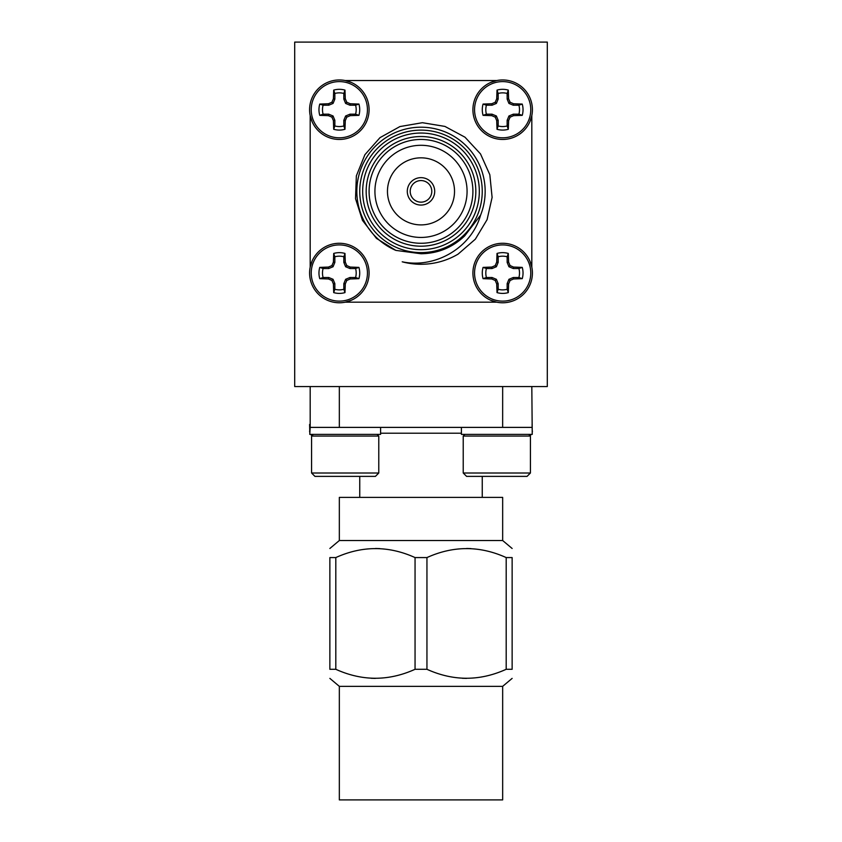 <?xml version="1.0" encoding="UTF-8"?>
<svg xmlns="http://www.w3.org/2000/svg" width="842" height="842" viewBox="0 0 842 842"><rect width="100%" height="100%" fill="white"/><g stroke="black" fill="none" stroke-linecap="round" stroke-linejoin="round"><path stroke-width="1.26" d="M547.3 386.552L294.7 386.552L294.7 42.1L547.3 42.1L547.3 386.552M496.801 80.537L490.654 82.484M351.303 82.474L345.199 80.537M531.818 267.156L529.902 261.083A29.744 29.744 0 0 1 531.818 267.156M531.818 115.701L531.818 115.564A29.744 29.744 0 0 1 529.871 121.732L531.818 115.701L531.818 267.03M345.199 302.183L351.282 300.268M496.654 302.183L496.801 302.183A29.744 29.744 0 0 1 490.633 300.226L496.654 302.183L345.336 302.183M310.182 115.564L312.098 121.648M310.182 267.019L310.182 267.156A29.744 29.744 0 0 1 312.129 260.999L310.182 267.019L310.182 115.701M506.189 557.572C479.782 545.627 453.375 545.627 426.947 557.572L426.947 669.295C453.354 681.241 479.761 681.241 506.189 669.295L506.189 557.572L512.136 557.572C512.136 545.627 512.136 545.627 512.136 557.572C512.136 545.627 512.136 545.627 512.136 557.572L512.136 669.295C512.136 681.241 512.136 681.241 512.136 669.295C512.136 681.241 512.136 681.241 512.136 669.295L506.189 669.295M466.626 548.479L470.899 548.595M466.521 678.389L462.237 678.273M375.479 548.479L379.763 548.595M375.374 678.389L371.101 678.273M335.811 669.295L329.864 669.295C329.864 681.241 329.864 681.241 329.864 669.295C329.864 681.241 329.864 681.241 329.864 669.295L329.864 557.572C329.864 545.627 329.864 545.627 329.864 557.572C329.864 545.627 329.864 545.627 329.864 557.572L335.811 557.572L335.811 669.295C362.218 681.241 388.625 681.241 415.053 669.295L415.053 557.572C388.646 545.627 362.239 545.627 335.811 557.572M329.864 548.479L339.337 540.522L502.663 540.522L512.136 548.479M415.053 557.572L426.947 557.572M339.337 686.346L339.337 799.9L502.663 799.9L502.663 686.346L339.337 686.346L329.864 678.389M502.663 686.346L512.136 678.389M426.947 669.295L415.053 669.295M339.337 540.522L339.337 497.38L502.663 497.38L502.663 540.522M531.818 386.552L532.239 434.388L461.405 434.388L461.405 427.389M339.337 386.552L339.337 427.389L531.765 427.389M463.226 473.015L466.584 476.383L527.06 476.383L530.418 473.015L530.418 436.061L463.226 436.061L463.226 473.015L530.418 473.015M531.818 427.389L502.653 427.389L502.663 386.552M339.347 427.389L310.182 427.389L310.182 386.552M380.595 427.389L380.595 434.388L309.761 434.388L310.182 427.389M313.256 434.388L311.582 436.061L378.774 436.061L377.09 434.388M378.774 473.015L375.416 476.383L314.94 476.383L311.582 473.015L378.774 473.015L378.774 436.061M309.593 424.452L310.182 424.452L309.593 424.452L309.761 431.062M311.961 435.682L311.235 434.988L312.656 434.988M532.239 431.062L532.091 424.463M529.344 434.988L531.291 434.388M532.407 431.062L532.239 432.388M339.337 139.456A29.744 29.744 0 0 0 346.62 138.551M368.186 116.975A29.744 29.744 0 0 0 368.733 114.27M454.522 191.366A33.522 33.522 0 0 0 404.234 162.327A33.522 33.522 0 0 0 404.234 220.404A33.522 33.522 0 0 0 454.522 191.366M349.956 277.502L345.62 279.302L343.831 283.628L343.831 289.269L344.978 292.606A20.376 20.376 0 0 1 333.706 292.606L334.853 289.269L334.853 283.628L333.064 279.302L328.727 277.502L323.096 277.502L319.76 278.66A20.376 20.376 0 0 1 319.76 267.388L323.096 268.535L328.727 268.535L333.064 266.746L334.853 262.409L334.853 256.778L333.706 253.442A20.376 20.376 0 0 1 344.978 253.442L343.831 256.778L343.831 262.409L345.62 266.746L349.956 268.535L355.587 268.535L358.924 267.388A20.376 20.376 0 0 1 358.924 278.66L350.24 278.976L349.956 277.502L355.587 277.502A16.851 16.851 0 0 0 355.587 268.535M343.831 256.778A16.851 16.851 0 0 0 334.853 256.778M323.096 268.535A16.851 16.851 0 0 0 323.096 277.502M334.853 289.269A16.851 16.851 0 0 0 343.831 289.269M358.924 278.66L355.587 277.502M350.24 278.976L346.778 280.46L345.62 279.302M346.778 280.46L345.294 283.922L343.831 283.628M345.294 283.922L344.978 292.606M333.706 292.606L333.39 283.922L334.853 283.628M333.39 283.922L331.906 280.46L333.064 279.302M331.906 280.46L328.443 278.976L328.727 277.502M328.443 278.976L319.76 278.66M319.76 267.388L328.443 267.072L328.727 268.535M328.443 267.072L331.906 265.588L333.064 266.746M331.906 265.588L333.39 262.125L334.853 262.409M333.39 262.125L333.706 253.442M344.978 253.442L345.294 262.125L343.831 262.409M345.294 262.125L346.778 265.588L345.62 266.746M346.778 265.588L350.24 267.072L349.956 268.535M350.24 267.072L358.924 267.388M367.438 273.018A28.102 28.102 0 0 1 325.286 297.363A28.102 28.102 0 0 1 325.286 248.685A28.102 28.102 0 0 1 367.438 273.018M339.337 243.275A29.744 29.744 0 0 1 369.091 273.018A29.744 29.744 0 0 1 339.337 302.773A29.744 29.744 0 0 1 309.593 273.018A29.744 29.744 0 0 1 339.337 243.275M349.956 114.186L345.62 115.986L343.831 120.311L343.831 125.953L344.978 129.289A20.376 20.376 0 0 1 333.706 129.289L334.853 125.953L334.853 120.311L333.064 115.986L328.727 114.186L323.096 114.186L319.76 115.343A20.376 20.376 0 0 1 319.76 104.071L323.096 105.218L328.727 105.218L333.064 103.429L334.853 99.093L334.853 93.462L333.706 90.115A20.376 20.376 0 0 1 344.978 90.115L343.831 93.462L343.831 99.093L345.62 103.429L349.956 105.218L355.587 105.218L358.924 104.071A20.376 20.376 0 0 1 358.924 115.343L350.24 115.659L349.956 114.186L355.587 114.186A16.851 16.851 0 0 0 355.587 105.218M343.831 93.462A16.851 16.851 0 0 0 334.853 93.462M323.096 105.218A16.851 16.851 0 0 0 323.096 114.186M334.853 125.953A16.851 16.851 0 0 0 343.831 125.953M358.924 115.343L355.587 114.186M350.24 115.659L346.778 117.143L345.62 115.986M346.778 117.143L345.294 120.606L343.831 120.311M345.294 120.606L344.978 129.289M333.706 129.289L333.39 120.606L334.853 120.311M333.39 120.606L331.906 117.143L333.064 115.986M331.906 117.143L328.443 115.659L328.727 114.186M328.443 115.659L319.76 115.343M319.76 104.071L328.443 103.755L328.727 105.218M328.443 103.755L331.906 102.261L333.064 103.429M331.906 102.261L333.39 98.798L334.853 99.093M333.39 98.798L333.706 90.115M344.978 90.115L345.294 98.798L343.831 99.093M345.294 98.798L346.778 102.261L345.62 103.429M346.778 102.261L350.24 103.755L349.956 105.218M350.24 103.755L358.924 104.071M367.438 109.702A28.102 28.102 0 0 1 325.286 134.046A28.102 28.102 0 0 1 325.286 85.368A28.102 28.102 0 0 1 367.438 109.702M339.337 79.958A29.744 29.744 0 0 1 369.091 109.702A29.744 29.744 0 0 1 339.337 139.456A29.744 29.744 0 0 1 309.593 109.702A29.744 29.744 0 0 1 339.337 79.958M513.273 277.502L508.936 279.302L507.147 283.628L507.147 289.269L508.294 292.606A20.376 20.376 0 0 1 497.022 292.606L498.169 289.269L498.169 283.628L496.38 279.302L492.044 277.502L486.413 277.502L483.076 278.66A20.376 20.376 0 0 1 483.076 267.388L486.413 268.535L492.044 268.535L496.38 266.746L498.169 262.409L498.169 256.778L497.022 253.442A20.376 20.376 0 0 1 508.294 253.442L507.147 256.778L507.147 262.409L508.936 266.746L513.273 268.535L518.904 268.535L522.24 267.388A20.376 20.376 0 0 1 522.24 278.66L513.557 278.976L513.273 277.502L518.904 277.502A16.851 16.851 0 0 0 518.904 268.535M507.147 256.778A16.851 16.851 0 0 0 498.169 256.778M486.413 268.535A16.851 16.851 0 0 0 486.413 277.502M498.169 289.269A16.851 16.851 0 0 0 507.147 289.269M522.24 278.66L518.904 277.502M513.557 278.976L510.094 280.46L508.936 279.302M510.094 280.46L508.61 283.922L507.147 283.628M508.61 283.922L508.294 292.606M497.022 292.606L496.706 283.922L498.169 283.628M496.706 283.922L495.222 280.46L496.38 279.302M495.222 280.46L491.76 278.976L492.044 277.502M491.76 278.976L483.076 278.66M483.076 267.388L491.76 267.072L492.044 268.535M491.76 267.072L495.222 265.588L496.38 266.746M495.222 265.588L496.706 262.125L498.169 262.409M496.706 262.125L497.022 253.442M508.294 253.442L508.61 262.125L507.147 262.409M508.61 262.125L510.094 265.588L508.936 266.746M510.094 265.588L513.557 267.072L513.273 268.535M513.557 267.072L522.24 267.388M530.765 273.018A28.102 28.102 0 0 1 488.613 297.363A28.102 28.102 0 0 1 488.613 248.685A28.102 28.102 0 0 1 530.765 273.018M502.663 243.275A29.744 29.744 0 0 1 532.407 273.018A29.744 29.744 0 0 1 502.663 302.773A29.744 29.744 0 0 1 472.909 273.018A29.744 29.744 0 0 1 502.663 243.275M513.273 114.186L508.936 115.986L507.147 120.311L507.147 125.953L508.294 129.289A20.376 20.376 0 0 1 497.022 129.289L498.169 125.953L498.169 120.311L496.38 115.986L492.044 114.186L486.413 114.186L483.076 115.343A20.376 20.376 0 0 1 483.076 104.071L486.413 105.218L492.044 105.218L496.38 103.429L498.169 99.093L498.169 93.462L497.022 90.115A20.376 20.376 0 0 1 508.294 90.115L507.147 93.462L507.147 99.093L508.936 103.429L513.273 105.218L518.904 105.218L522.24 104.071A20.376 20.376 0 0 1 522.24 115.343L513.557 115.659L513.273 114.186L518.904 114.186A16.851 16.851 0 0 0 518.904 105.218M507.147 93.462A16.851 16.851 0 0 0 498.169 93.462M486.413 105.218A16.851 16.851 0 0 0 486.413 114.186M498.169 125.953A16.851 16.851 0 0 0 507.147 125.953M522.24 115.343L518.904 114.186M513.557 115.659L510.094 117.143L508.936 115.986M510.094 117.143L508.61 120.606L507.147 120.311M508.61 120.606L508.294 129.289M497.022 129.289L496.706 120.606L498.169 120.311M496.706 120.606L495.222 117.143L496.38 115.986M495.222 117.143L491.76 115.659L492.044 114.186M491.76 115.659L483.076 115.343M483.076 104.071L491.76 103.755L492.044 105.218M491.76 103.755L495.222 102.261L496.38 103.429M495.222 102.261L496.706 98.798L498.169 99.093M496.706 98.798L497.022 90.115M508.294 90.115L508.61 98.798L507.147 99.093M508.61 98.798L510.094 102.261L508.936 103.429M510.094 102.261L513.557 103.755L513.273 105.218M513.557 103.755L522.24 104.071M530.765 109.702A28.102 28.102 0 0 1 488.613 134.046A28.102 28.102 0 0 1 488.613 85.368A28.102 28.102 0 0 1 530.765 109.702M502.663 79.958A29.744 29.744 0 0 1 532.407 109.702A29.744 29.744 0 0 1 502.663 139.456A29.744 29.744 0 0 1 472.909 109.702A29.744 29.744 0 0 1 502.663 79.958M395.856 250.39L376.469 238.391L362.481 220.383L355.513 198.659L356.355 175.873L364.881 154.728L380.005 137.646L399.929 126.563L422.4 122.7L444.913 126.416L464.995 137.204L480.508 153.928L489.833 174.747L492.107 197.428L487.076 219.667L475.32 239.202L458.08 254.137A72.907 72.907 0 0 1 402.213 261.809C435.23 268.745 471.331 247.927 480.593 215.142L464.71 235.876C452.459 247.569 437.893 253.526 421 253.747L395.856 250.39A64.16 64.16 0 0 1 361.776 166.674A64.16 64.16 0 0 1 445.239 131.952A64.16 64.16 0 0 1 480.593 215.142M421 202.154A10.788 10.788 0 0 0 430.346 185.966A10.788 10.788 0 0 0 411.654 185.966A10.788 10.788 0 0 0 421 202.154M421 205.069A13.704 13.704 0 0 0 432.872 184.514A13.704 13.704 0 0 0 409.128 184.514A13.704 13.704 0 0 0 421 205.069M421 252.611A61.245 61.245 0 0 1 367.965 160.738A61.245 61.245 0 0 1 474.035 160.738A61.245 61.245 0 0 1 421 252.611M421 249.695A58.33 58.33 0 0 0 471.509 162.201A58.33 58.33 0 0 0 370.491 162.201A58.33 58.33 0 0 0 421 249.695M421 246.19A54.825 54.825 0 0 1 373.522 163.948A54.825 54.825 0 0 1 468.478 163.948A54.825 54.825 0 0 1 421 246.19M421 243.275A51.909 51.909 0 0 0 465.952 165.411A51.909 51.909 0 0 0 376.048 165.411A51.909 51.909 0 0 0 421 243.275M421 237.444A46.078 46.078 0 0 0 460.9 168.326A46.078 46.078 0 0 0 381.1 168.326A46.078 46.078 0 0 0 421 237.444M496.664 80.537L345.336 80.537M461.405 433.22L380.595 433.22M464.91 434.388L463.226 436.061M528.744 434.388L530.418 436.061M482.245 497.38L482.245 476.383M359.755 497.38L359.755 476.383M311.582 473.015L311.582 436.061M311.235 434.988L310.709 434.388M309.761 432.388L309.593 431.062M530.039 435.682L530.765 434.988"/></g></svg>
